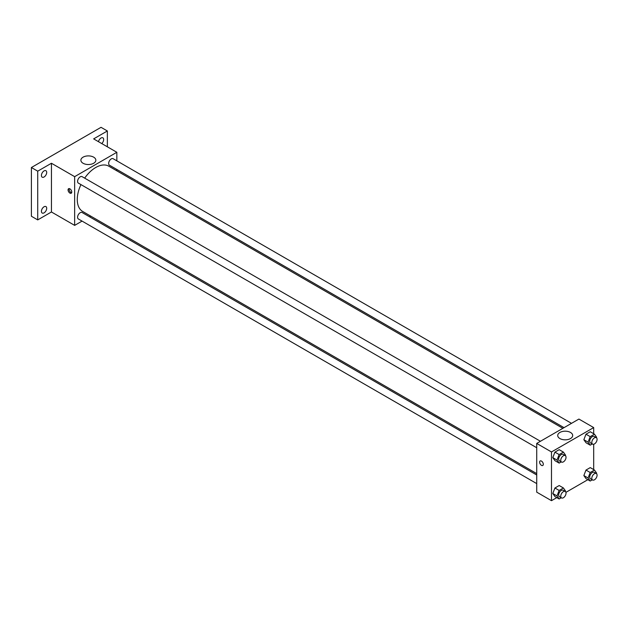 <?xml version="1.0" encoding="UTF-8"?>
<svg xmlns="http://www.w3.org/2000/svg" width="628" height="628" viewBox="0 0 628 628"><rect width="100%" height="100%" fill="white"/><g stroke="black" fill="none" stroke-linecap="round" stroke-linejoin="round"><path stroke-width="0.94" d="M82.064 221.103L74.653 225.381L51.441 211.981L37.727 219.902L31.4 216.244L31.4 167.519L101.029 127.319L107.357 130.977L107.357 146.811M90.715 216.111L89.521 216.793M44.062 212.861A3.729 2.151 -60 0 1 42.194 213.041A3.729 2.151 -60 0 1 41.621 210.058A3.729 2.151 -60 0 1 44.062 206.769A3.729 2.151 -60 0 1 45.922 206.581A3.729 2.151 -60 0 1 46.496 209.571A3.729 2.151 -60 0 1 44.062 212.861M44.062 176.994A3.729 2.151 -60 0 1 42.194 177.182A3.729 2.151 -60 0 1 41.621 174.192A3.729 2.151 -60 0 1 44.062 170.902A3.729 2.151 -60 0 1 45.922 170.722A3.729 2.151 -60 0 1 46.496 173.713A3.729 2.151 -60 0 1 44.062 176.994M51.441 211.981L51.441 163.256L37.727 171.169L31.4 167.519M37.727 219.902L37.727 171.169M74.653 225.381L74.653 176.656L51.441 163.256M74.653 176.656L116.847 152.29L93.643 138.89L107.357 130.977M83.077 163.264A7.481 4.317 180 0 1 80.886 160.211A7.481 4.317 180 0 1 88.367 155.893A7.481 4.317 180 0 1 95.849 160.211A7.481 4.317 180 0 1 91.233 164.198A7.481 4.317 180 0 1 83.077 163.264M98.486 141.692A3.729 2.151 -60 0 1 101.029 138.019A3.729 2.151 -60 0 1 102.89 137.83A3.729 2.151 -60 0 1 101.752 143.577M80.949 184.601A26.14 15.088 120 0 0 77.268 199.508A26.14 15.088 120 0 0 82.684 211.471L536.72 473.606M562.861 428.335L108.825 166.2A26.14 15.088 120 0 0 84.678 178.14M116.847 152.29L116.847 160.847M116.847 169.466L116.847 170.84M571.504 423.343L113.142 158.711A3.729 2.151 120 0 0 110.269 159.708A3.729 2.151 120 0 0 108.644 163.461A3.729 2.151 120 0 0 109.413 165.172L564.046 427.652M536.72 474.98L82.087 212.5A3.729 2.151 120 0 0 79.214 213.504A3.729 2.151 120 0 0 77.589 217.257A3.729 2.151 120 0 0 78.359 218.96L536.72 483.599M536.72 447.733L78.359 183.101A3.729 2.151 -60 0 1 78.359 178.792A3.729 2.151 -60 0 1 82.087 176.641L540.449 441.272M71.757 192.035A2.614 1.507 60 0 1 71.215 193.228A2.614 1.507 60 0 1 68.601 191.721A2.614 1.507 60 0 1 68.601 188.706A2.614 1.507 60 0 1 70.619 189.413A2.614 1.507 60 0 1 71.757 192.035M71.631 192.725A2.614 1.507 60 0 1 69.669 191.108A2.614 1.507 60 0 1 69.253 188.596M556.808 497.611L551.486 500.681L536.72 492.156L536.72 443.423L578.914 419.064L593.688 427.59L593.688 433.728M587.863 479.682L565.914 492.352M585.987 442.732L583.852 439.702L585.987 434.207L590.249 431.742L585.987 434.207L583.852 439.702L585.987 442.732L590.202 445.166L588.075 442.136L590.202 436.641L594.465 434.184L596.6 437.214L596.404 437.724M554.924 496.528L552.797 493.49L554.924 488.003L559.187 485.538L554.924 488.003L552.797 493.49L554.924 496.528L559.148 498.962L557.012 495.932L559.148 490.437L563.41 487.972L565.545 491.01L565.349 491.512M593.688 444.247L593.688 469.595M551.486 500.681L551.486 451.956L593.688 427.59M585.987 478.599L583.852 475.561L585.987 470.066L590.249 467.609L585.987 470.066L583.852 475.561L585.987 478.599L590.202 481.032L588.075 478.002L590.202 472.507L594.465 470.042L596.6 473.072L596.404 473.583M554.924 460.662L552.797 457.631L554.924 452.136L559.187 449.672L554.924 452.136L552.797 457.631L554.924 460.662L559.148 463.103L557.012 460.065L559.148 454.57L563.41 452.113L565.545 455.143L565.349 455.653M551.486 451.956L536.72 443.423M559.909 438.564A7.481 4.317 180 0 1 557.719 435.51A7.481 4.317 180 0 1 565.2 431.185A7.481 4.317 180 0 1 572.689 435.51A7.481 4.317 180 0 1 568.065 439.498A7.481 4.317 180 0 1 559.909 438.564M543.306 464.288A2.614 1.507 60 0 1 542.765 465.481A2.614 1.507 60 0 1 540.159 463.974A2.614 1.507 60 0 1 540.159 460.96A2.614 1.507 60 0 1 542.168 461.659A2.614 1.507 60 0 1 543.306 464.288M542.773 465.481A2.614 1.507 60 0 1 540.159 463.974A2.614 1.507 60 0 1 540.159 460.96M561.244 461.894L559.148 463.103M565.255 455.59L563.143 454.374A3.729 2.151 120 0 0 560.27 455.379A3.729 2.151 120 0 0 558.645 459.131A3.729 2.151 120 0 0 559.415 460.834L561.526 462.051A3.729 2.151 120 0 0 565.255 459.9A3.729 2.151 120 0 0 565.255 455.59A3.729 2.151 120 0 0 562.382 456.595A3.729 2.151 120 0 0 560.749 460.348A3.729 2.151 120 0 0 561.526 462.051M557.012 460.065L552.797 457.631M559.148 454.57L554.924 452.136M563.41 452.113L559.187 449.672M592.298 443.957L590.202 445.166M596.31 437.661L594.198 436.444A3.729 2.151 120 0 0 591.325 437.441A3.729 2.151 120 0 0 589.7 441.201A3.729 2.151 120 0 0 590.469 442.905L592.581 444.122A3.729 2.151 120 0 0 596.31 441.971A3.729 2.151 120 0 0 596.31 437.661A3.729 2.151 120 0 0 593.436 438.666A3.729 2.151 120 0 0 591.812 442.418A3.729 2.151 120 0 0 592.581 444.122M588.075 442.136L583.852 439.702M590.202 436.641L585.987 434.207M594.465 434.184L590.249 431.742M561.244 497.753L559.148 498.962M565.255 491.457L563.143 490.24A3.729 2.151 120 0 0 560.27 491.237A3.729 2.151 120 0 0 558.645 494.99A3.729 2.151 120 0 0 559.415 496.701L561.526 497.918A3.729 2.151 120 0 0 565.255 495.767A3.729 2.151 120 0 0 565.255 491.457A3.729 2.151 120 0 0 562.382 492.454A3.729 2.151 120 0 0 560.749 496.206A3.729 2.151 120 0 0 561.526 497.918M557.012 495.932L552.797 493.49M559.148 490.437L554.924 488.003M563.41 487.972L559.187 485.538M592.298 479.823L590.202 481.032M596.31 473.528L594.198 472.311A3.729 2.151 120 0 0 591.325 473.308A3.729 2.151 120 0 0 589.7 477.06A3.729 2.151 120 0 0 590.469 478.764L592.581 479.988A3.729 2.151 120 0 0 596.31 477.83A3.729 2.151 120 0 0 596.31 473.528A3.729 2.151 120 0 0 593.436 474.525A3.729 2.151 120 0 0 591.812 478.277A3.729 2.151 120 0 0 592.581 479.988M588.075 478.002L583.852 475.561M590.202 472.507L585.987 470.066M594.465 470.042L590.249 467.609"/></g></svg>
